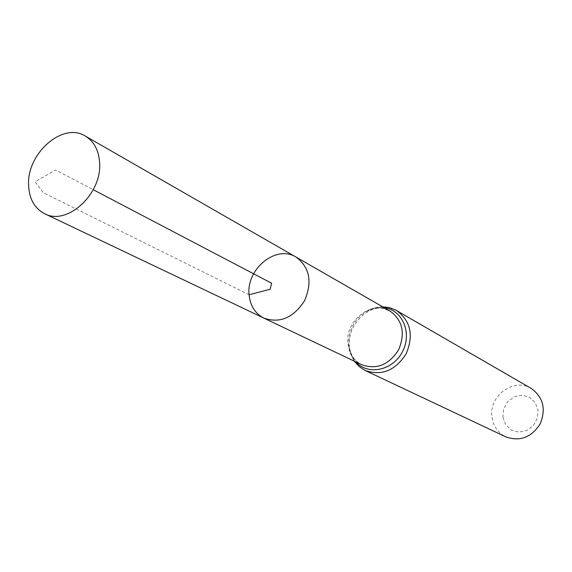 <?xml version="1.0" encoding="UTF-8"?>
<svg xmlns="http://www.w3.org/2000/svg" width="572" height="572" viewBox="0 0 572 572"><rect width="100%" height="100%" fill="white"/><g stroke="black" fill="none" stroke-linecap="round" stroke-linejoin="round"><path stroke-width="0.43" stroke-dasharray="2.86 2.15" d="M502.902 417.202L505.634 424.696L511.296 430.03L518.79 432.139L526.64 430.573L533.268 425.625L537.33 418.282L538.009 410.017L535.185 402.495L529.436 397.218L521.929 395.216L514.149 396.846L507.629 401.78L503.617 409.037L502.902 417.202M531.195 388.417C513.727 377.298 488.409 396.16 491.991 417.303C493.371 426.347 497.969 432.868 505.791 436.872M295.96 257.028C276.204 244.458 246.11 269.004 249.099 294.759C250.193 305.77 255.133 313.563 263.921 318.139M249.099 294.759L43.258 192.657L35.078 181.703L55.663 170.006L93.243 189.711M384.248 307.729C377.849 306.95 371.664 308.329 365.694 311.862C376.977 306.549 381.152 308.372 382.725 308.444L390.032 311.046C371.857 299.513 344.78 320.835 347.955 343.786C349.142 353.589 353.775 360.589 361.861 364.786C358.022 363.077 350.943 358.408 348.784 345.359L348.684 344.308L348.77 345.395C349.442 351.873 351.801 357.378 355.841 361.919M396.639 310.567C376.319 297.583 346.024 321.342 349.571 346.982C350.915 357.972 356.127 365.808 365.222 370.492M382.711 306.842C376.54 306.914 370.87 308.58 365.694 311.862C354.154 319.598 348.484 330.416 348.684 344.308L350.421 353.61L354.24 361.154"/><path stroke-width="0.86" d="M249.099 294.759C250.193 305.77 255.133 313.563 263.921 318.139C280.037 323.638 293.615 317.767 304.647 300.536C312.541 281.667 309.645 267.16 295.96 257.028C276.204 244.458 246.11 269.004 249.099 294.759L270.134 289.268L271.657 283.247L93.243 189.711M396.639 310.567C410.66 320.899 413.849 335.299 406.192 353.775C395.352 370.577 381.696 376.147 365.222 370.492L505.791 436.872C519.876 441.806 531.324 437.508 540.132 423.988C546.239 409.051 543.264 397.197 531.195 388.417L395.731 310.067L388.924 307.543L382.711 306.842M295.96 257.028L390.032 311.046C402.638 320.284 405.505 333.204 398.627 349.807C388.888 364.907 376.633 369.898 361.861 364.786L263.921 318.139C280.037 323.638 293.615 317.767 304.647 300.536C312.541 281.667 309.645 267.16 295.96 257.028L85.292 136.057C62.791 121.636 26.541 153.661 28.6 185.385C29.265 198.984 34.599 208.422 44.595 213.692C66.953 226.154 102.174 193.98 99.614 162.755C98.799 150.279 94.03 141.384 85.292 136.057M355.841 361.919C367.939 375.754 392.842 370.592 402.416 351.794C412.433 333.226 402.509 309.81 384.248 307.729M365.222 370.492L359.13 366.552L354.24 361.154M263.921 318.139L44.595 213.692"/></g></svg>
